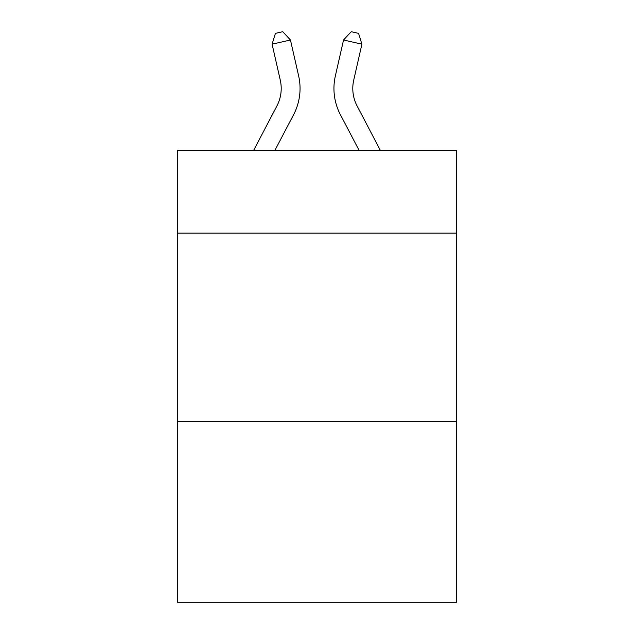 <?xml version="1.0" encoding="UTF-8"?>
<svg xmlns="http://www.w3.org/2000/svg" width="634" height="634" viewBox="0 0 634 634"><rect width="100%" height="100%" fill="white"/><g stroke="black" fill="none" stroke-linecap="round" stroke-linejoin="round"><path stroke-width="0.95" d="M456.385 233.122L456.385 150.242L177.615 150.242L177.615 233.122L456.385 233.122L456.385 602.3L177.615 602.3L177.615 233.122M456.385 421.475L177.615 421.475M276.907 105.941A37.675 37.675 -37.5 0 0 280.268 80.09A37.675 37.675 -37.5 0 1 276.907 105.941A37.675 37.675 -37.5 0 0 280.268 80.09A37.675 37.675 -37.5 0 1 276.907 105.941A37.675 37.675 -37.5 0 0 280.268 80.09A37.675 37.675 -37.5 0 1 276.907 105.941A37.675 37.675 -37.5 0 0 280.268 80.09A37.675 37.675 -37.5 0 1 276.907 105.941A37.675 37.675 -37.5 0 0 280.268 80.09A37.675 37.675 -37.5 0 1 276.907 105.941A37.675 37.675 -37.5 0 0 280.268 80.09A37.675 37.675 -37.5 0 1 276.907 105.941A37.675 37.675 -37.5 0 0 280.268 80.09A37.675 37.675 -37.5 0 1 276.907 105.941A37.675 37.675 -37.5 0 0 280.268 80.09A37.675 37.675 -37.5 0 1 276.907 105.941A37.675 37.675 -37.5 0 0 280.268 80.09A37.675 37.675 -37.5 0 1 276.907 105.941A37.675 37.675 -37.5 0 0 280.268 80.09A37.675 37.675 -37.5 0 1 276.907 105.941A37.675 37.675 -37.5 0 0 280.268 80.09A37.675 37.675 -37.5 0 1 276.907 105.941A37.675 37.675 -37.5 0 0 280.268 80.09A37.675 37.675 -37.5 0 1 276.907 105.941A37.675 37.675 -37.5 0 0 280.268 80.09A37.675 37.675 -37.5 0 1 276.907 105.941A37.675 37.675 -37.5 0 0 280.268 80.09A37.675 37.675 -37.5 0 1 276.907 105.941A37.675 37.675 -37.5 0 0 280.268 80.09A37.675 37.675 -37.5 0 1 276.907 105.941A37.675 37.675 -37.5 0 0 280.268 80.09A37.675 37.675 -37.5 0 1 276.907 105.941L253.703 150.242L276.907 105.941A37.675 37.675 -37.2 0 0 280.268 80.09L272.089 44.182L275.418 33.372L282.764 31.7L290.451 39.997L298.638 75.906A56.505 56.505 142.5 0 1 293.597 114.683L274.966 150.242M357.093 105.941A37.675 37.675 37.5 0 1 353.732 80.09A37.675 37.675 37.5 0 0 357.093 105.941A37.675 37.675 37.5 0 1 353.732 80.09A37.675 37.675 37.5 0 0 357.093 105.941A37.675 37.675 37.5 0 1 353.732 80.09A37.675 37.675 37.5 0 0 357.093 105.941A37.675 37.675 37.5 0 1 353.732 80.09A37.675 37.675 37.5 0 0 357.093 105.941A37.675 37.675 37.5 0 1 353.732 80.09A37.675 37.675 37.5 0 0 357.093 105.941A37.675 37.675 37.5 0 1 353.732 80.09A37.675 37.675 37.5 0 0 357.093 105.941A37.675 37.675 37.5 0 1 353.732 80.09A37.675 37.675 37.5 0 0 357.093 105.941A37.675 37.675 37.5 0 1 353.732 80.09A37.675 37.675 37.5 0 0 357.093 105.941A37.675 37.675 37.5 0 1 353.732 80.09A37.675 37.675 37.5 0 0 357.093 105.941A37.675 37.675 37.5 0 1 353.732 80.09A37.675 37.675 37.5 0 0 357.093 105.941A37.675 37.675 37.5 0 1 353.732 80.09A37.675 37.675 37.5 0 0 357.093 105.941A37.675 37.675 37.5 0 1 353.732 80.09A37.675 37.675 37.5 0 0 357.093 105.941A37.675 37.675 37.5 0 1 353.732 80.09A37.675 37.675 37.5 0 0 357.093 105.941A37.675 37.675 37.5 0 1 353.732 80.09A37.675 37.675 37.5 0 0 357.093 105.941A37.675 37.675 37.5 0 1 353.732 80.09A37.675 37.675 37.5 0 0 357.093 105.941A37.675 37.675 37.5 0 1 353.732 80.09A37.675 37.675 37.5 0 0 357.093 105.941L380.297 150.242L357.093 105.941A37.675 37.675 37.2 0 1 353.732 80.09L361.911 44.182L343.549 39.997L335.362 75.906A56.505 56.505 -142.5 0 0 340.403 114.683L359.034 150.242L340.403 114.683M290.451 39.997L298.638 75.906L290.451 39.997L298.638 75.906L290.451 39.997L298.638 75.906L290.451 39.997L298.638 75.906L290.451 39.997L298.638 75.906L290.451 39.997L298.638 75.906L290.451 39.997L298.638 75.906L290.451 39.997L298.638 75.906L290.451 39.997L298.638 75.906L290.451 39.997L298.638 75.906L290.451 39.997L298.638 75.906L290.451 39.997L298.638 75.906L290.451 39.997L298.638 75.906L290.451 39.997L298.638 75.906L290.451 39.997L298.638 75.906L290.451 39.997L298.638 75.906L290.451 39.997L272.089 44.182M343.549 39.997L335.362 75.906L343.549 39.997L335.362 75.906L343.549 39.997L335.362 75.906L343.549 39.997L335.362 75.906L343.549 39.997L335.362 75.906L343.549 39.997L335.362 75.906L343.549 39.997L335.362 75.906L343.549 39.997L335.362 75.906L343.549 39.997L335.362 75.906L343.549 39.997L335.362 75.906L343.549 39.997L335.362 75.906L343.549 39.997L335.362 75.906L343.549 39.997L335.362 75.906L343.549 39.997L335.362 75.906L343.549 39.997L335.362 75.906L343.549 39.997L335.362 75.906L343.549 39.997L351.236 31.7L358.582 33.372L361.911 44.182"/></g></svg>
